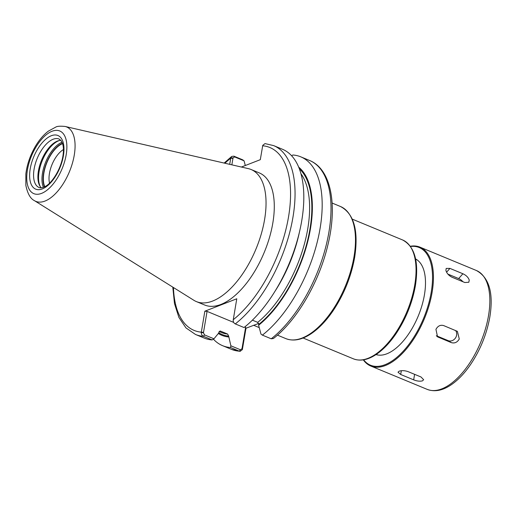 <?xml version="1.0" encoding="UTF-8"?>
<svg xmlns="http://www.w3.org/2000/svg" width="517" height="517" viewBox="0 0 517 517"><rect width="100%" height="100%" fill="white"/><g stroke="black" fill="none" stroke-linecap="round" stroke-linejoin="round"><path stroke-width="0.78" d="M212.164 339.928L213.96 338.803L204.48 334.874L203.446 332.761L201.262 332.593C201.333 334.428 202.05 335.662 203.407 336.302L212.164 339.928A102.192 49.955 112.5 0 1 204.254 338.086L195.491 334.46A102.192 49.955 112.5 0 0 203.407 336.302L204.48 334.874M203.446 332.761L207.065 311.383L233.697 322.408M201.262 332.593L204.848 311.202L207.065 311.383M230.828 157.782L233.018 157.95L234.582 156.903L244.056 160.826L242.635 159.792L233.878 156.166L231.7 156.444L230.828 157.782L229.69 164.341M244.056 160.826L245.31 165.518M230.879 345.802L230.53 347.527L239.365 351.185L240.095 351.36L242.35 349.602L241.995 348.716L240.437 349.757L230.879 345.802L228.663 336.14L227.622 334.066L220.494 331.119L218.937 332.121L218.801 332.929L213.96 338.803M204.848 311.202L236.78 298.781L233.186 320.165C233.238 322.013 233.93 323.261 235.274 323.907L244.03 327.532A102.192 49.955 112.5 0 0 278.721 284.938A102.192 49.955 112.5 0 0 297.54 239.468A102.192 49.955 112.5 0 0 282.411 149.239L273.655 145.613A102.192 49.955 112.5 0 1 291.478 224.934A102.192 49.955 112.5 0 1 235.274 323.907M241.4 167.036L260.303 159.682L262.752 145.355L265.008 143.59L273.655 145.613M65.103 126.458L248.341 168.632A71.482 34.943 112.5 0 1 251.075 169.505L259.314 172.917A71.482 34.943 112.5 0 1 269.435 237.671A71.482 34.943 112.5 0 1 220.908 304.448A71.482 34.943 112.5 0 1 204.648 305.011L196.402 301.598A71.482 34.943 112.5 0 1 193.856 300.287L34.406 200.628A40.268 19.685 112.5 0 0 45.005 201.055A40.268 19.685 112.5 0 0 74.248 155.21A40.268 19.685 112.5 0 0 65.103 126.458C60.218 125.986 57.096 126.2 55.752 127.104L48.391 131.124C43.486 134.872 39.13 139.978 35.324 146.44C30.212 155.255 27.052 164.425 25.85 173.951L25.863 185.409C27.556 193.617 30.406 198.69 34.406 200.628M297.54 239.468L296.939 241.639A92.905 45.418 112.5 0 1 279.826 282.98L278.721 284.938M242.35 349.602L245.989 328.23L245.614 327.339L241.995 348.716M230.53 347.527A102.192 49.955 112.5 0 1 222.614 345.686A102.192 49.955 112.5 0 1 213.398 339.152M228.52 336.948A92.905 45.418 112.5 0 1 218.342 333.491M291.627 155.772L292.861 154.997A102.192 49.955 112.5 0 1 300.778 156.838L309.612 160.496C331.216 169.156 337.717 205.107 327.791 245.336C319.125 282.166 296.978 320.275 273.403 338.512L271.225 338.79L262.39 335.132L260.969 334.092L258.616 325.238A92.905 45.418 112.5 0 0 307.725 241.646A92.905 45.418 112.5 0 0 298.658 167.094M300.778 156.838A102.192 49.955 112.5 0 1 318.601 236.159A102.192 49.955 112.5 0 1 262.39 335.132M258.655 323.429L245.989 328.23M231.849 164.839L233.018 157.95M219.88 331.042A90.456 44.216 112.5 0 0 220.494 331.119L220.171 331.035M244.728 326.97L245.614 327.339M252.393 320.159L257.712 322.356L258.752 324.437L258.616 325.238M49.542 183.115A21.701 10.605 112.5 0 1 63.436 149.549M44.759 186.682A25.727 12.576 112.5 0 1 46.982 162.396A25.727 12.576 112.5 0 1 62.576 143.642M40.468 186.928A27.013 13.209 112.5 0 1 42.013 161.278A27.013 13.209 112.5 0 1 58.725 140.773A27.013 13.209 112.5 0 1 59.707 140.443M41.211 187.794A26.212 12.815 112.5 0 1 40.1 186.391A26.212 12.815 112.5 0 1 41.05 161.478A26.212 12.815 112.5 0 1 57.477 141.044A26.212 12.815 112.5 0 1 59.074 140.559A26.212 12.815 112.5 0 1 60.851 140.353M251.075 169.505A71.482 34.943 112.5 0 1 261.188 234.259A71.482 34.943 112.5 0 1 212.661 301.036A71.482 34.943 112.5 0 1 196.402 301.598M422.473 380.855C419.946 381.501 417.012 381.165 413.665 379.846L400.701 374.482L398 372.195L399.143 371.2C401.696 370.359 404.669 370.502 408.049 371.62L421.012 376.983L423.643 379.704L422.473 380.855M459.27 339.01C457.28 342.39 454.605 343.585 451.257 342.597L437.544 336.845L435.941 329.355C437.847 325.923 440.426 324.67 443.689 325.6L457.409 331.358L459.27 339.01M455.555 330.505A6.43 5.59 -57.5 0 1 455.322 338.202A6.43 5.59 -57.5 0 1 448.168 340.632L436.329 335.733M469.242 280.085L468.829 282.25L464.848 282.534L451.884 277.17C448.737 275.535 446.746 273.286 445.906 270.43L446.203 268.394L449.932 268.394L462.896 273.758C466.166 275.251 468.279 277.364 469.242 280.085M447.896 274.113L458.663 278.573A6.43 3.212 -138.7 0 1 462.967 281.759M377.061 354.856A51.778 25.314 112.5 0 1 376.454 354.449M415.817 259.36A51.778 25.314 112.5 0 1 416.528 259.495M415.59 258.965A51.778 25.314 112.5 0 1 421.678 306.432A51.778 25.314 112.5 0 1 386.826 353.809A51.778 25.314 112.5 0 1 376.021 354.572M410.537 246.506A63.681 31.13 112.5 0 1 430.286 297.055A63.681 31.13 112.5 0 1 384.984 364.711A63.681 31.13 112.5 0 1 363.638 359.813M410.349 246.241A64.321 31.447 112.5 0 1 419.966 247.152A64.321 31.447 112.5 0 1 429.071 305.424A64.321 31.447 112.5 0 1 385.398 365.513A64.321 31.447 112.5 0 1 370.767 366.017A64.321 31.447 112.5 0 1 363.322 359.864M173.46 287.536A98.98 48.385 112.5 0 0 201.307 332.16L203.517 332.341M224.908 163.243A98.98 48.385 112.5 0 1 230.731 158.189L232.947 158.37M262.655 145.768A98.98 48.385 112.5 0 1 288.518 216.966A98.98 48.385 112.5 0 1 233.232 319.739M242.066 348.296L242.447 349.188M240.437 349.757L239.365 351.185A102.192 49.955 112.5 0 1 231.448 349.343L240.095 351.36M309.612 160.496A102.192 49.955 112.5 0 1 327.435 239.817A102.192 49.955 112.5 0 1 271.225 338.79M234.582 156.903L233.878 156.166M299.349 232.476A90.456 44.216 112.5 0 1 275.057 291.168M300.939 173.725A90.456 44.216 112.5 0 1 303.524 247.113A90.456 44.216 112.5 0 1 257.712 322.356M227.622 334.066A90.456 44.216 112.5 0 1 221.489 332.515L219.15 331.546M299.311 168.729A92.065 45.005 112.5 0 1 306.975 242.854A92.065 45.005 112.5 0 1 258.752 324.437M228.663 336.14A92.065 45.005 112.5 0 1 218.82 332.806M332.114 203.045L340.509 206.522A71.482 34.943 112.5 0 1 354.003 256.684A71.482 34.943 112.5 0 1 302.102 338.053A71.482 34.943 112.5 0 1 285.843 338.616L277.442 335.139M352.297 219.143L402.581 239.959A64.321 31.447 112.5 0 1 414.724 285.093A64.321 31.447 112.5 0 1 368.02 358.32A64.321 31.447 112.5 0 1 353.389 358.824L303.098 338.015M44.417 186.857A26.212 12.815 112.5 0 1 46.763 162.306A26.212 12.815 112.5 0 1 62.454 143.28M43.376 187.296A27.013 13.209 112.5 0 1 45.748 161.886A27.013 13.209 112.5 0 1 62.034 142.233M39.053 187.484A26.212 12.815 112.5 0 1 35.343 163.734A26.212 12.815 112.5 0 1 53.135 139.247A26.212 12.815 112.5 0 1 59.1 139.041L61.032 140.566L62.609 143.758C63.61 147.009 63.701 151.203 62.88 156.341C60.379 171.037 50.75 184.233 44.792 186.669C42.271 187.871 40.358 188.143 39.053 187.484M51.306 135.732A29.023 14.192 112.5 0 1 63.384 155.875A29.023 14.192 112.5 0 1 42.31 188.918A29.023 14.192 112.5 0 1 30.225 168.775A29.023 14.192 112.5 0 1 51.306 135.732M52.062 131.26A33.909 16.576 112.5 0 1 66.176 154.79A33.909 16.576 112.5 0 1 41.554 193.384A33.909 16.576 112.5 0 1 27.44 169.86A33.909 16.576 112.5 0 1 52.062 131.26M413.665 379.846L414.595 374.334M400.701 374.482L401.334 370.728M451.257 342.597L448.168 340.632M438.293 337.233L436.878 336.334M462.896 273.758L458.663 278.573M449.932 268.394L446.591 272.194M488.52 315.635A64.321 31.447 112.5 0 1 441.809 388.862A64.321 31.447 112.5 0 1 427.178 389.366C434.687 392.151 442.752 390.587 451.367 384.674C457.816 380.228 463.904 373.965 469.623 365.887C479.905 351.004 486.646 334.667 489.851 316.889C493.664 292.984 489.172 277.519 476.377 270.501A64.321 31.447 112.5 0 1 488.52 315.635M376.298 354.384L377.772 354.998M415.655 259.288L417.129 259.902M231.7 156.444L224.145 163.068M172.801 287.122L174.488 303.608L178.882 317.386L185.946 327.881L195.491 334.46M222.614 345.686L231.448 349.343M253.601 325.271L259.243 327.604M340.509 206.522C353.996 213.683 358.714 230.614 354.668 257.304C351.217 276.543 344.018 294.373 333.064 310.801C326.195 320.844 318.886 328.482 311.137 333.724C301.85 339.895 293.423 341.524 285.843 338.616M402.581 239.959C414.776 246.454 419.048 261.705 415.39 285.72C412.295 303.007 405.819 319.034 395.97 333.801C389.792 342.829 383.22 349.705 376.247 354.423C367.878 359.987 360.259 361.454 353.389 358.824M370.767 366.017L427.178 389.366M419.966 247.152L476.377 270.501"/></g></svg>
